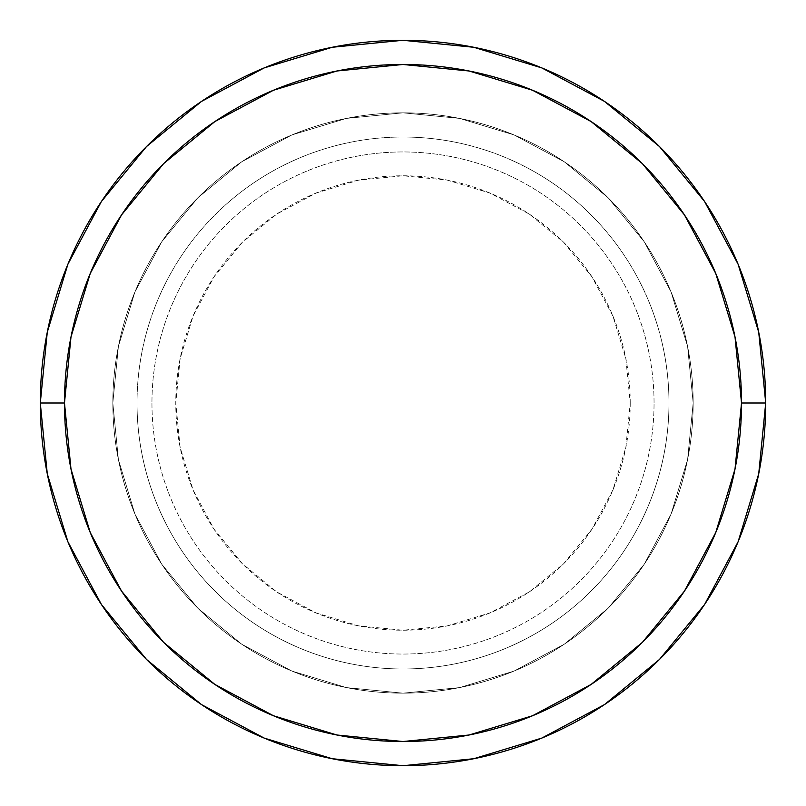 <?xml version="1.0" encoding="UTF-8"?>
<svg xmlns="http://www.w3.org/2000/svg" width="806" height="806" viewBox="0 0 806 806"><rect width="100%" height="100%" fill="white"/><g stroke="black" fill="none" stroke-linecap="round" stroke-linejoin="round"><path stroke-width="0.6" stroke-dasharray="4.03 3.02" d="M112.84 403A290.16 290.16 0 0 0 403 693.16A290.16 290.16 0 0 0 693.16 403A290.16 290.16 0 0 1 403 693.16A290.16 290.16 0 0 1 112.84 403A290.16 290.16 0 0 1 403 112.84A290.16 290.16 0 0 1 693.16 403A290.16 290.16 0 0 0 403 112.84A290.16 290.16 0 0 0 112.84 403L118.411 346.389L134.924 291.963L161.744 241.8L197.823 197.823L241.8 161.744L291.963 134.924L346.389 118.411L403 112.84L459.611 118.411L514.037 134.924L564.2 161.744L608.177 197.823L644.256 241.8L671.076 291.963L687.589 346.389L693.16 403L687.589 459.611L671.076 514.037L644.256 564.2L608.177 608.177L564.2 644.256L514.037 671.076L459.611 687.589L403 693.16L346.389 687.589L291.963 671.076L241.8 644.256L197.823 608.177L161.744 564.2L134.924 514.037L118.411 459.611L112.84 403L118.411 459.611L134.924 514.037L161.744 564.2L197.823 608.177L241.8 644.256L291.963 671.076L346.389 687.589L403 693.16L459.611 687.589L514.037 671.076L564.2 644.256L608.177 608.177L644.256 564.2L671.076 514.037L687.589 459.611L693.16 403L687.589 346.389L671.076 291.963L644.256 241.8L608.177 197.823L564.2 161.744L514.037 134.924L459.611 118.411L403 112.84L346.389 118.411L291.963 134.924L241.8 161.744L197.823 197.823L161.744 241.8L134.924 291.963L118.411 346.389L112.84 403A290.16 290.16 0 0 0 403 693.16A290.16 290.16 0 0 0 693.16 403A290.16 290.16 0 0 1 403 693.16A290.16 290.16 0 0 1 112.84 403A290.16 290.16 0 0 1 403 112.84A290.16 290.16 0 0 1 693.16 403A290.16 290.16 0 0 0 403 112.84A290.16 290.16 0 0 0 112.84 403A290.16 290.16 0 0 1 403 112.84A290.16 290.16 0 0 1 693.16 403L654.049 403A251.049 251.049 0 0 0 403 151.951A251.049 251.049 0 0 0 151.951 403A251.049 251.049 0 0 1 403 151.951A251.049 251.049 0 0 1 654.049 403L693.16 403A290.16 290.16 0 0 0 403 112.84A290.16 290.16 0 0 0 112.84 403A290.16 290.16 0 0 1 403 112.84A290.16 290.16 0 0 1 693.16 403L687.589 459.611L671.076 514.037L644.256 564.2L608.177 608.177L564.2 644.256L514.037 671.076L459.611 687.589L403 693.16L346.389 687.589L291.963 671.076L241.8 644.256L197.823 608.177L161.744 564.2L134.924 514.037L118.411 459.611L112.84 403L118.411 346.389L134.924 291.963L161.744 241.8L197.823 197.823L241.8 161.744L291.963 134.924L346.389 118.411L403 112.84L459.611 118.411L514.037 134.924L564.2 161.744L608.177 197.823L644.256 241.8L671.076 291.963L687.589 346.389L693.16 403A290.16 290.16 0 0 1 403 693.16A290.16 290.16 0 0 1 112.84 403A290.16 290.16 0 0 0 403 693.16A290.16 290.16 0 0 0 693.16 403A290.16 290.16 0 0 1 403 693.16A290.16 290.16 0 0 1 112.84 403L151.951 403L112.84 403M668.98 403A265.98 265.98 0 0 1 403 668.98A265.98 265.98 0 0 1 137.02 403A265.98 265.98 0 0 0 403 668.98A265.98 265.98 0 0 0 668.98 403A265.98 265.98 0 0 0 403 137.02A265.98 265.98 0 0 0 137.02 403A265.98 265.98 0 0 1 403 137.02A265.98 265.98 0 0 1 668.98 403M765.7 403A362.7 362.7 0 0 0 403 40.3A362.7 362.7 0 0 0 40.3 403A362.7 362.7 0 0 0 403 765.7A362.7 362.7 0 0 0 765.7 403L765.7 402.879M630.232 403A227.232 227.232 0 0 0 403 175.768A227.232 227.232 0 0 0 175.768 403L180.131 447.33L193.067 489.957L214.064 529.25L242.324 563.676L276.75 591.936L316.043 612.933L358.67 625.869L403 630.232L447.33 625.869L489.957 612.933L529.25 591.936L563.676 563.676L591.936 529.25L612.933 489.957L625.869 447.33L630.232 403L625.869 358.67L612.933 316.043L591.936 276.75L563.676 242.324L529.25 214.064L489.957 193.067L447.33 180.131L403 175.768L358.67 180.131L316.043 193.067L276.75 214.064L242.324 242.324L214.064 276.75L193.067 316.043L180.131 358.67L175.768 403A227.232 227.232 0 0 0 403 630.232A227.232 227.232 0 0 0 630.232 403M151.951 403A251.049 251.049 0 0 0 403 654.049A251.049 251.049 0 0 0 654.049 403A251.049 251.049 0 0 1 403 654.049A251.049 251.049 0 0 1 151.951 403"/><path stroke-width="1.21" d="M40.3 403A362.7 362.7 0 0 0 403 765.7A362.7 362.7 0 0 0 765.7 403L741.52 403A338.52 338.52 0 0 1 403 741.52A338.52 338.52 0 0 1 64.48 403L70.988 469.042L90.252 532.544L121.535 591.07L163.628 642.372L214.93 684.465L273.456 715.748L336.958 735.012L403 741.52L469.042 735.012L532.544 715.748L591.07 684.465L642.372 642.372L684.465 591.07L715.748 532.544L735.012 469.042L741.52 403L735.012 336.958L715.748 273.456L684.465 214.93L642.372 163.628L591.07 121.535L532.544 90.252L469.042 70.988L403 64.48L336.958 70.988L273.456 90.252L214.93 121.535L163.628 163.628L121.535 214.93L90.252 273.456L70.988 336.958L64.48 403L40.3 403L64.48 403A338.52 338.52 0 0 1 403 64.48A338.52 338.52 0 0 1 741.52 403L765.7 403A362.7 362.7 0 0 0 403 40.3A362.7 362.7 0 0 0 40.3 403A362.7 362.7 0 0 1 403 40.3A362.7 362.7 0 0 1 765.7 403A362.7 362.7 0 0 1 403 765.7A362.7 362.7 0 0 1 40.3 403L47.272 332.243L67.906 264.197L101.355 201.591M101.425 201.49L146.531 146.531L201.399 101.496M201.49 101.425L264.197 67.906L332.243 47.272L402.879 40.3M403 40.3L473.757 47.272L541.803 67.906L604.409 101.355M604.51 101.425L659.469 146.531L704.504 201.399M704.575 201.49L738.095 264.197L758.728 332.243L765.7 402.879M765.7 403L758.728 473.757L738.095 541.803L704.645 604.409M704.575 604.51L659.469 659.469L604.601 704.504M604.51 704.575L541.803 738.095L473.757 758.728L403.121 765.7M403 765.7L332.243 758.728L264.197 738.095L201.591 704.645M201.49 704.575L146.531 659.469L101.496 604.601M101.425 604.51L67.906 541.803L47.272 473.757L40.3 403.121"/></g></svg>
